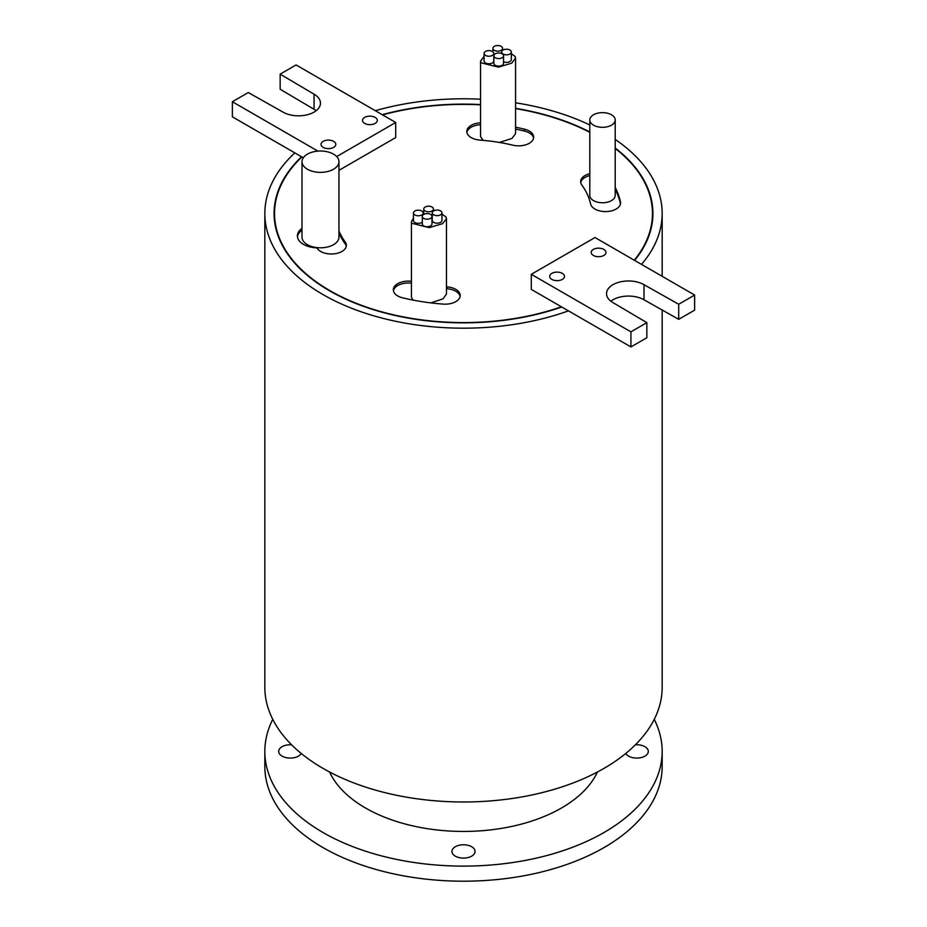 <?xml version="1.0" encoding="UTF-8"?>
<svg xmlns="http://www.w3.org/2000/svg" width="927" height="927" viewBox="0 0 927 927"><rect width="100%" height="100%" fill="white"/><g stroke="black" fill="none" stroke-linecap="round" stroke-linejoin="round"><path stroke-width="1.39" d="M364.682 123.418A7.393 4.264 180 0 1 362.515 120.406A7.393 4.264 180 0 1 367.08 116.466A7.393 4.264 180 0 1 375.134 117.393A7.393 4.264 180 0 1 377.301 120.406A7.393 4.264 180 0 1 372.735 124.345A7.393 4.264 180 0 1 364.682 123.418M323.187 147.381A7.393 4.264 180 0 1 321.02 144.357A7.393 4.264 180 0 1 325.586 140.417A7.393 4.264 180 0 1 333.639 141.344A7.393 4.264 180 0 1 335.806 144.357A7.393 4.264 180 0 1 331.24 148.297A7.393 4.264 180 0 1 323.187 147.381M485.505 55.411A4.855 2.804 0 0 0 490.789 56.014A4.855 2.804 0 0 0 493.778 53.43A4.855 2.804 0 0 0 492.364 51.448A4.855 2.804 0 0 0 487.069 50.834A4.855 2.804 0 0 0 484.079 53.43A4.855 2.804 0 0 0 485.505 55.411M484.079 53.43L484.079 60.973A4.855 2.804 0 0 0 485.505 62.955A4.855 2.804 0 0 0 490.789 63.557A4.855 2.804 0 0 0 493.778 60.973L493.778 53.43M494.323 50.313A4.855 2.804 0 0 0 499.618 50.915A4.855 2.804 0 0 0 502.608 48.331A4.855 2.804 0 0 0 501.183 46.35A4.855 2.804 0 0 0 495.899 45.747A4.855 2.804 0 0 0 492.909 48.331A4.855 2.804 0 0 0 494.323 50.313M495.273 57.764A4.855 2.804 0 0 0 500.557 58.366A4.855 2.804 0 0 0 503.546 55.782A4.855 2.804 0 0 0 502.133 53.801A4.855 2.804 0 0 0 496.849 53.198A4.855 2.804 0 0 0 493.848 55.782A4.855 2.804 0 0 0 495.273 57.764M493.848 55.782L493.848 63.326A4.855 2.804 0 0 0 495.273 65.307A4.855 2.804 0 0 0 500.557 65.921A4.855 2.804 0 0 0 503.546 63.326L503.546 55.782M503.037 54.009A4.855 2.804 0 0 0 508.32 54.623A4.855 2.804 0 0 0 511.322 52.028A4.855 2.804 0 0 0 509.896 50.046A4.855 2.804 0 0 0 504.612 49.444A4.855 2.804 0 0 0 501.611 52.028A4.855 2.804 0 0 0 503.037 54.009M503.546 61.819A4.855 2.804 0 0 0 508.633 62.086A4.855 2.804 0 0 0 511.322 59.571L511.322 52.028M423.72 218.378A4.855 2.804 0 0 0 429.004 218.981A4.855 2.804 0 0 0 431.994 216.397A4.855 2.804 0 0 0 430.58 214.415A4.855 2.804 0 0 0 425.284 213.813A4.855 2.804 0 0 0 422.295 216.397A4.855 2.804 0 0 0 423.72 218.378M422.295 216.397L422.295 223.94A4.855 2.804 0 0 0 423.72 225.921A4.855 2.804 0 0 0 429.004 226.524A4.855 2.804 0 0 0 431.994 223.94L431.994 216.397M414.879 214.971A4.855 2.804 0 0 0 420.163 215.574A4.855 2.804 0 0 0 423.164 212.99A4.855 2.804 0 0 0 421.739 211.008A4.855 2.804 0 0 0 416.455 210.394A4.855 2.804 0 0 0 413.454 212.99A4.855 2.804 0 0 0 414.879 214.971M413.454 212.99L413.454 220.533A4.855 2.804 0 0 0 414.879 222.515A4.855 2.804 0 0 0 422.295 222.132M425.18 210.985A4.855 2.804 0 0 0 430.464 211.599A4.855 2.804 0 0 0 433.465 209.004A4.855 2.804 0 0 0 432.04 207.022A4.855 2.804 0 0 0 426.756 206.42A4.855 2.804 0 0 0 423.755 209.004A4.855 2.804 0 0 0 425.18 210.985M433.674 214.832A4.855 2.804 0 0 0 438.958 215.435A4.855 2.804 0 0 0 441.947 212.851A4.855 2.804 0 0 0 440.534 210.869A4.855 2.804 0 0 0 435.238 210.267A4.855 2.804 0 0 0 432.249 212.851A4.855 2.804 0 0 0 433.674 214.832M432.249 212.851L432.249 220.394A4.855 2.804 0 0 0 433.674 222.376A4.855 2.804 0 0 0 438.958 222.978A4.855 2.804 0 0 0 441.947 220.394L441.947 212.851M307.405 169.235A18.482 10.672 0 0 0 327.544 171.541A18.482 10.672 0 0 0 338.958 161.692A18.482 10.672 0 0 0 333.546 154.149A18.482 10.672 0 0 0 313.407 151.831A18.482 10.672 0 0 0 301.993 161.692A18.482 10.672 0 0 0 307.405 169.235M301.993 161.692L301.993 237.138A18.482 10.672 0 0 0 307.405 244.682A18.482 10.672 0 0 0 327.544 246.988A18.482 10.672 0 0 0 338.958 237.138L338.958 161.692M301.993 228.343A20.788 12.005 0 0 0 297.382 235.875A20.788 12.005 0 0 0 303.477 244.369A20.788 12.005 0 0 0 316.86 247.857A158.262 91.367 0 0 0 317.428 248.656A15.041 8.679 0 0 0 320.684 251.449A15.041 8.679 0 0 0 337.069 253.338A15.041 8.679 0 0 0 346.35 245.319A15.041 8.679 0 0 0 345.192 241.97A128.181 74.009 180 0 1 338.958 230.997M484.079 56.385L480.534 61.205L480.534 136.651L483.152 140.359M499.468 142.457L512.005 138.424L515.574 133.592L515.574 58.146L515.157 56.547L511.322 53.627M480.534 61.205L480.962 62.804L498.436 67.115L511.727 63.163L515.574 58.146M593.523 125.157A12.7 7.335 0 0 0 607.37 126.756A12.7 7.335 0 0 0 615.204 119.977A12.7 7.335 0 0 0 611.484 114.786A12.7 7.335 0 0 0 597.637 113.198A12.7 7.335 0 0 0 589.804 119.977A12.7 7.335 0 0 0 593.523 125.157M589.804 119.977L589.804 195.423A12.7 7.335 0 0 0 593.523 200.603A12.7 7.335 0 0 0 607.37 202.202A12.7 7.335 0 0 0 615.204 195.423L615.204 119.977M413.454 218.03L411.426 221.715L411.426 297.161L412.944 300.07M411.426 221.715L411.843 223.303L429.317 227.625L442.608 223.662L446.466 218.645L446.038 217.057L441.947 214.033M423.755 213.488L423.164 213.627M471.669 846.722A11.553 6.663 0 0 0 459.085 845.285A11.553 6.663 0 0 0 451.947 851.438A11.553 6.663 0 0 0 455.331 856.154A11.553 6.663 0 0 0 467.915 857.602A11.553 6.663 0 0 0 475.053 851.438A11.553 6.663 0 0 0 471.669 846.722M625.76 753.466A11.553 6.663 0 0 0 628.587 756.131A11.553 6.663 0 0 0 641.171 757.579A11.553 6.663 0 0 0 648.309 751.415A11.553 6.663 0 0 0 644.925 746.698A11.553 6.663 0 0 0 635.389 744.798M291.611 744.798A11.553 6.663 0 0 0 278.691 751.415A11.553 6.663 0 0 0 282.075 756.131A11.553 6.663 0 0 0 301.24 753.466M346.258 246.258A15.041 8.679 0 0 0 345.192 243.859A128.181 74.009 180 0 1 338.958 232.886M480.534 122.828A15.041 8.679 0 0 0 466.814 131.483A15.041 8.679 0 0 0 471.217 137.613A15.041 8.679 0 0 0 479.919 140.093A128.181 74.009 180 0 1 512.84 145.18A15.041 8.679 0 0 0 533.662 137.173A15.041 8.679 0 0 0 524.415 129.154A158.262 91.367 0 0 0 515.574 127.208M589.804 173.673A15.041 8.679 0 0 0 580.65 181.657A15.041 8.679 0 0 0 581.808 184.994A128.181 74.009 180 0 1 590.626 203.998A15.041 8.679 0 0 0 594.902 209.027A15.041 8.679 0 0 0 611.299 210.916A15.041 8.679 0 0 0 620.58 202.886A15.041 8.679 0 0 0 620.453 201.773A158.262 91.367 0 0 0 615.204 187.463M620.487 203.836A15.041 8.679 0 0 0 620.453 203.662A158.262 91.367 0 0 0 615.204 189.351M411.426 281.298A15.041 8.679 0 0 0 393.338 289.803A15.041 8.679 0 0 0 397.741 295.945A15.041 8.679 0 0 0 402.585 297.822A158.262 91.367 0 0 0 443.222 304.102A15.041 8.679 0 0 0 460.186 295.493A15.041 8.679 0 0 0 447.081 286.883A128.181 74.009 180 0 1 446.466 286.837M603.813 249.421A7.393 4.264 0 0 0 595.76 248.494A7.393 4.264 0 0 0 591.194 252.434A7.393 4.264 0 0 0 593.361 255.446A7.393 4.264 0 0 0 601.414 256.373A7.393 4.264 0 0 0 605.98 252.434A7.393 4.264 0 0 0 603.813 249.421M562.318 273.372A7.393 4.264 0 0 0 554.265 272.445A7.393 4.264 0 0 0 549.699 276.385A7.393 4.264 0 0 0 551.866 279.409A7.393 4.264 0 0 0 559.92 280.336A7.393 4.264 0 0 0 564.485 276.385A7.393 4.264 0 0 0 562.318 273.372M634.253 260.209A188.957 109.096 0 0 0 652.457 213.488A188.957 109.096 0 0 0 615.204 148.447M303.291 157.764L301.889 156.953A188.957 109.096 0 0 0 274.543 213.488A188.957 109.096 0 0 0 329.885 290.626A188.957 109.096 0 0 0 561.414 306.791L630.928 346.93L646.849 337.729L646.849 322.642L612.956 302.608A21.947 12.665 180 0 1 606.536 293.65A21.947 12.665 180 0 1 620.082 281.935A21.947 12.665 180 0 1 643.998 284.682L678.703 304.253L694.636 295.064L594.995 237.532L531.287 274.311L630.928 331.843L646.849 322.642M301.889 156.953L301.553 156.767A189.421 109.363 0 0 0 274.079 213.488A189.421 109.363 0 0 0 329.56 290.811A189.421 109.363 0 0 0 561.75 306.988M589.804 131.982A189.421 109.363 0 0 0 515.574 108.343M480.534 104.566A189.421 109.363 0 0 0 382.237 114.693M301.553 156.767L294.832 152.885A198.668 114.693 0 0 0 264.832 213.488A198.668 114.693 0 0 0 323.025 294.589A198.668 114.693 0 0 0 568.46 310.869M264.832 213.488L264.832 687.289A198.668 114.693 0 0 0 323.025 768.39A198.668 114.693 0 0 0 539.526 793.257A198.668 114.693 0 0 0 662.168 687.289L662.168 310.024M641.519 264.392A198.668 114.693 0 0 0 662.168 213.488A198.668 114.693 0 0 0 615.204 139.432M329.56 771.994A138.598 80.023 0 0 0 365.493 807.996A138.598 80.023 0 0 0 499.491 828.692A138.598 80.023 0 0 0 597.44 771.994M272.758 719.352A198.668 114.693 0 0 0 264.832 751.415A198.668 114.693 0 0 0 323.025 832.516A198.668 114.693 0 0 0 539.526 857.382A198.668 114.693 0 0 0 662.168 751.415A198.668 114.693 0 0 0 654.242 719.352M264.832 751.415L264.832 766.502A198.668 114.693 0 0 0 323.025 847.602A198.668 114.693 0 0 0 539.526 872.469A198.668 114.693 0 0 0 662.168 766.502L662.168 751.415M301.993 230.22A20.788 12.005 0 0 0 297.451 236.825M533.581 138.111A15.041 8.679 0 0 0 524.415 131.043A158.262 91.367 0 0 0 515.574 129.085M480.534 124.716A15.041 8.679 0 0 0 466.895 132.422M589.804 175.551A15.041 8.679 0 0 0 580.742 182.596M411.426 283.187A15.041 8.679 0 0 0 393.419 290.742M460.105 296.431A15.041 8.679 0 0 0 447.081 288.772A128.181 74.009 180 0 1 446.466 288.726M430.858 302.897L443.025 298.842L446.466 294.091L446.466 218.645M589.804 124.948A198.668 114.693 0 0 0 515.574 102.804M480.534 99.212A198.668 114.693 0 0 0 375.319 110.707M634.601 260.406A189.421 109.363 0 0 0 652.921 213.488A189.421 109.363 0 0 0 615.204 147.996M589.804 132.341A188.957 109.096 0 0 0 515.574 108.61M480.534 104.832A188.957 109.096 0 0 0 382.584 114.902M531.287 274.311L531.287 289.398L561.414 306.791M317.915 151.124L232.364 101.738L248.297 92.538L283.002 112.109A21.947 12.665 0 0 0 306.918 114.855A21.947 12.665 0 0 0 320.464 103.152A21.947 12.665 0 0 0 314.044 94.183L280.151 74.148L296.072 64.948L395.713 122.48L395.713 137.567L338.958 170.336M610.847 301.194A21.947 12.665 180 0 1 643.998 299.78L678.703 319.34L694.636 310.151L694.636 295.064M630.928 331.843L630.928 346.93M643.998 284.682L643.998 299.78M678.703 304.253L678.703 319.34M294.832 152.885L232.364 116.825L232.364 101.738M316.153 110.695A21.947 12.665 0 0 0 314.044 109.282L280.151 89.235L280.151 74.148M395.713 122.48L336.686 156.559M314.044 94.183L314.044 109.282M345.192 243.859L345.192 241.97M620.453 203.662L620.453 201.773M447.081 288.772L447.081 286.883M524.415 131.043L524.415 129.154M502.608 48.331L502.608 50.336M423.164 212.99L423.164 214.797M433.465 209.004L433.465 210.997M652.457 221.124L652.457 213.488M662.168 213.488L662.168 276.316M274.543 221.124L274.543 213.488M423.755 209.004L423.755 214.392M501.611 52.028L501.611 53.546M492.909 48.331L492.909 51.819"/></g></svg>
